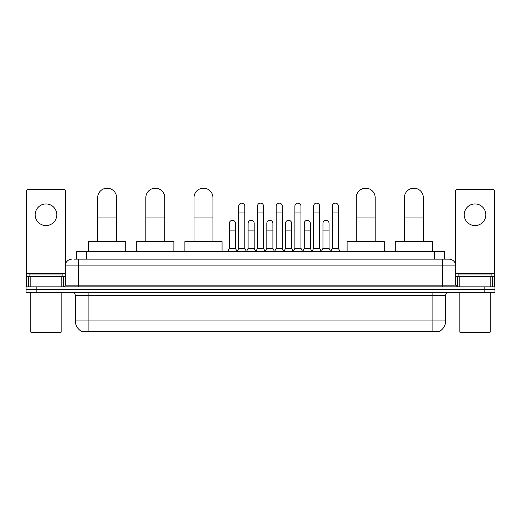 <?xml version="1.0" encoding="UTF-8"?>
<svg xmlns="http://www.w3.org/2000/svg" width="521" height="521" viewBox="0 0 521 521"><rect width="100%" height="100%" fill="white"/><g stroke="black" fill="none" stroke-linecap="round" stroke-linejoin="round"><path stroke-width="0.78" d="M76.392 259.152L76.392 251.715L444.608 251.715L444.608 259.152M439.887 331.109L439.887 331.441L81.113 331.441L81.113 331.109M81.217 331.174A11.827 11.827 0 0 1 75.369 320.969L88.883 320.969L88.883 331.174L432.117 331.174L432.117 320.969L445.631 320.969L445.631 295.635A3.38 3.38 0 0 1 449.004 292.255M75.369 320.969L75.369 295.635C75.174 293.584 74.047 292.457 71.996 292.255M439.783 331.174A11.827 11.827 0 0 0 445.631 320.969M36.183 286.85L494.95 286.85L494.95 289.552L26.05 289.552L26.05 292.255L36.183 292.255L36.183 289.552L26.05 289.552L26.05 286.85L36.183 286.85L36.183 289.552L494.95 289.552L494.95 292.255L36.183 292.255M74.516 259.152L449.004 259.152A6.753 6.753 0 0 1 455.764 265.905L455.764 285.163L457.451 286.85M74.36 259.152L78.749 259.152L78.749 265.905L65.236 265.905L65.236 285.163A1.687 1.687 0 0 1 63.549 286.85M71.996 259.152A6.753 6.753 0 0 0 65.236 265.905M455.764 265.905L442.251 265.905L442.251 259.152L449.004 259.152M45.985 203.945A10.811 10.811 0 0 0 35.174 214.756A10.811 10.811 0 0 0 45.985 225.567A10.811 10.811 0 0 0 56.789 214.756A10.811 10.811 0 0 0 45.985 203.945M61.778 286.85L61.778 276.716L30.185 276.716L30.185 286.85M65.574 263.795L65.574 191.246A1.687 1.687 0 0 0 63.888 189.559L28.075 189.559A1.687 1.687 0 0 0 26.389 191.246L26.389 276.716L30.185 276.716M61.778 276.716L65.236 276.716M26.389 286.85L26.389 276.716M60.508 332.795L31.455 332.795L30.778 332.118L61.185 332.118L60.508 332.795M30.778 292.255L30.778 332.118M61.185 292.255L61.185 332.118M62.872 276.716L62.872 274.013L29.091 274.013L29.091 276.716M97.668 241.581L97.668 197.667A9.456 9.456 0 0 1 107.131 188.205A9.456 9.456 0 0 1 116.587 197.667A9.456 9.456 0 0 0 107.131 188.205M116.587 241.581L116.587 197.667M125.711 251.715L125.711 241.581L88.55 241.581L88.55 251.715M145.841 241.581L145.841 197.667A9.456 9.456 0 0 1 155.304 188.205A9.456 9.456 0 0 1 164.76 197.667A9.456 9.456 0 0 0 155.304 188.205M164.76 241.581L164.76 197.667M173.884 251.715L173.884 241.581L136.723 241.581L136.723 251.715M194.014 241.581L194.014 197.667A9.456 9.456 0 0 1 203.477 188.205A9.456 9.456 0 0 1 212.933 197.667A9.456 9.456 0 0 0 203.477 188.205M212.933 241.581L212.933 197.667M222.057 251.715L222.057 241.581L184.896 241.581L184.896 251.715M356.24 241.581L356.24 197.667A9.456 9.456 0 0 1 365.696 188.205A9.456 9.456 0 0 1 375.159 197.667A9.456 9.456 0 0 0 365.696 188.205M375.159 241.581L375.159 197.667M384.277 251.715L384.277 241.581L347.116 241.581L347.116 251.715M404.413 241.581L404.413 197.667A9.456 9.456 0 0 1 413.869 188.205A9.456 9.456 0 0 1 423.332 197.667A9.456 9.456 0 0 0 413.869 188.205M423.332 241.581L423.332 197.667M432.45 251.715L432.45 241.581L395.289 241.581L395.289 251.715M237.055 251.715L238.742 248.341L244.824 248.341L246.511 251.715M244.824 248.341L244.824 206.179A3.041 3.041 0 0 0 241.783 203.138A3.041 3.041 0 0 1 241.978 203.144M238.742 248.341L238.742 212.933L244.824 212.933M238.742 212.933L238.742 206.179A3.041 3.041 0 0 1 241.783 203.138M255.772 251.715L257.459 248.341L263.541 248.341L265.228 251.715M263.541 248.341L263.541 206.179A3.041 3.041 0 0 0 260.5 203.138A3.041 3.041 0 0 1 260.689 203.144M257.459 248.341L257.459 212.933L263.541 212.933M257.459 212.933L257.459 206.179A3.041 3.041 0 0 1 260.5 203.138M274.489 251.715L276.176 248.341L282.258 248.341L283.945 251.715M282.258 248.341L282.258 206.179A3.041 3.041 0 0 0 279.217 203.138A3.041 3.041 0 0 1 279.406 203.144M276.176 248.341L276.176 212.933L282.258 212.933M276.176 212.933L276.176 206.179A3.041 3.041 0 0 1 279.217 203.138M293.199 251.715L294.893 248.341L300.969 248.341L302.662 251.715M300.969 248.341L300.969 206.179A3.041 3.041 0 0 0 297.934 203.138A3.041 3.041 0 0 1 298.123 203.144M294.893 248.341L294.893 212.933L300.969 212.933M294.893 212.933L294.893 206.179A3.041 3.041 0 0 1 297.934 203.138M311.916 251.715L313.603 248.341L319.686 248.341L321.379 251.715M319.686 248.341L319.686 206.179A3.041 3.041 0 0 0 316.644 203.138A3.041 3.041 0 0 1 316.84 203.144M313.603 248.341L313.603 212.933L319.686 212.933M313.603 212.933L313.603 206.179A3.041 3.041 0 0 1 316.644 203.138M330.633 251.715L332.32 248.341L338.403 248.341L340.089 251.715M338.403 248.341L338.403 206.179A3.041 3.041 0 0 0 335.361 203.138A3.041 3.041 0 0 1 335.55 203.144M332.32 248.341L332.32 212.933L338.403 212.933M332.32 212.933L332.32 206.179A3.041 3.041 0 0 1 335.361 203.138M227.697 251.715L229.383 248.341L235.466 248.341L237.107 251.617M235.466 248.341L235.466 223.34A3.041 3.041 0 0 0 232.62 220.305A3.041 3.041 0 0 1 235.466 223.34M229.383 248.341L229.383 230.093L235.466 230.093M229.383 230.093L229.383 223.34A3.041 3.041 0 0 1 232.62 220.305M246.466 251.617L248.1 248.341L254.183 248.341L255.824 251.617M254.183 248.341L254.183 223.34A3.041 3.041 0 0 0 251.33 220.305A3.041 3.041 0 0 1 254.183 223.34M248.1 248.341L248.1 230.093L254.183 230.093M248.1 230.093L248.1 223.34A3.041 3.041 0 0 1 251.33 220.305M265.176 251.617L266.817 248.341L272.9 248.341L274.534 251.617M272.9 248.341L272.9 223.34A3.041 3.041 0 0 0 270.047 220.305A3.041 3.041 0 0 1 272.9 223.34M266.817 248.341L266.817 230.093L272.9 230.093M266.817 230.093L266.817 223.34A3.041 3.041 0 0 1 270.047 220.305M283.893 251.617L285.534 248.341L291.617 248.341L293.251 251.617M291.617 248.341L291.617 223.34A3.041 3.041 0 0 0 288.764 220.305A3.041 3.041 0 0 1 291.617 223.34M285.534 248.341L285.534 230.093L291.617 230.093M285.534 230.093L285.534 223.34A3.041 3.041 0 0 1 288.764 220.305M302.61 251.617L304.251 248.341L310.327 248.341L311.968 251.617M310.327 248.341L310.327 223.34A3.041 3.041 0 0 0 307.481 220.305A3.041 3.041 0 0 1 310.327 223.34M304.251 248.341L304.251 230.093L310.327 230.093M304.251 230.093L304.251 223.34A3.041 3.041 0 0 1 307.481 220.305M321.327 251.617L322.961 248.341L329.044 248.341L330.685 251.617M329.044 248.341L329.044 223.34A3.041 3.041 0 0 0 326.198 220.305A3.041 3.041 0 0 1 329.044 223.34M322.961 248.341L322.961 230.093L329.044 230.093M322.961 230.093L322.961 223.34A3.041 3.041 0 0 1 326.198 220.305M475.015 203.945A10.811 10.811 0 0 0 464.211 214.756A10.811 10.811 0 0 0 475.015 225.567A10.811 10.811 0 0 0 485.826 214.756A10.811 10.811 0 0 0 475.015 203.945M490.815 286.85L490.815 276.716L459.222 276.716L459.222 286.85M490.815 276.716L494.611 276.716L494.611 191.246A1.687 1.687 0 0 0 492.925 189.559L457.112 189.559A1.687 1.687 0 0 0 455.426 191.246L455.426 263.795M455.764 276.716L459.222 276.716M494.611 276.716L494.611 286.85M489.545 332.795L460.492 332.795L459.815 332.118L490.222 332.118L489.545 332.795M459.815 292.255L459.815 332.118M490.222 292.255L490.222 332.118M491.909 276.716L491.909 274.013L458.128 274.013L458.128 276.716M430.763 331.441L430.763 331.109M90.237 331.441L90.237 331.109M86.525 259.152L86.525 251.715M434.475 259.152L434.475 251.715M432.117 292.255L432.117 295.635L75.369 295.635M445.631 295.635L432.117 295.635L432.117 320.969L88.883 320.969L88.883 292.255M484.817 292.255L484.817 286.85M78.749 286.85L78.749 285.163L455.764 285.163M65.236 285.163L78.749 285.163L78.749 265.905L442.251 265.905L442.251 286.85M65.236 273.336L26.389 273.336M63.438 276.716L63.438 286.85M26.415 276.716L26.415 286.85M28.525 286.85L28.525 276.716M97.668 217.934L116.587 217.934M145.841 217.934L164.76 217.934M194.014 217.934L212.933 217.934M356.24 217.934L375.159 217.934M404.413 217.934L423.332 217.934M494.611 273.336L455.764 273.336M494.585 286.85L494.585 276.716M492.475 276.716L492.475 286.85M457.562 286.85L457.562 276.716"/></g></svg>
